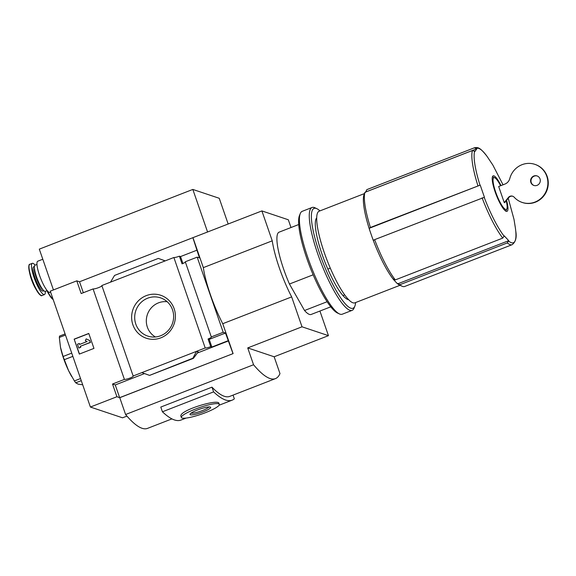 <?xml version="1.0" encoding="UTF-8"?>
<svg xmlns="http://www.w3.org/2000/svg" width="576" height="576" viewBox="0 0 576 576"><rect width="100%" height="100%" fill="white"/><g stroke="black" fill="none" stroke-linecap="round" stroke-linejoin="round"><path stroke-width="0.86" d="M298.742 224.518L279.166 232.135A44.158 9.382 68.7 0 0 289.44 284.026L304.546 310.507A44.158 9.382 68.7 0 0 311.177 314.446L330.754 306.828M330.293 268.135L327.83 269.1M313.142 274.81L289.44 284.026M207.583 232.042L192.83 189.432L39.305 249.142L53.431 289.93M192.83 189.432L219.247 198.281L228.168 224.035M506.578 200.311A19.058 4.054 -111.3 0 1 506.009 211.248A19.058 4.054 -111.3 0 1 496.31 195.055A19.058 4.054 -111.3 0 1 492.523 176.566A19.058 4.054 -111.3 0 1 501.005 185.594M474.336 147.823A51.991 11.045 -111.3 0 1 474.473 147.766L366.998 189.569A51.991 11.045 -111.3 0 0 366.862 189.626L474.336 147.823L476.899 148.738L474.991 151.423L472.435 150.509L364.961 192.312A51.991 11.045 -111.3 0 0 370.418 227.484L369.259 228.276L369.72 230.263A49.982 10.62 -111.3 0 1 364.126 194.242L364.961 192.312M370.418 227.484L480.226 185.112L484.43 197.266L374.63 239.638A51.991 11.045 -111.3 0 0 395.294 279.907L393.257 278.993L393.761 279.835A49.982 10.62 -111.3 0 1 372.607 238.594L373.471 240.422L374.63 239.638M395.294 279.907L502.769 238.104L504.223 235.836L508.73 240.667L507.276 242.935L399.794 284.738A51.991 11.045 -111.3 0 0 401.998 286.186A51.991 11.045 -111.3 0 0 404.683 286.474L512.165 244.678A51.991 11.045 -111.3 0 1 507.276 242.935M512.165 244.678C515.693 241.92 516.895 237.413 515.765 231.156L515.441 228.269M366.862 189.626L365.429 192.398M401.998 286.186L399.542 285.041A49.982 10.62 -111.3 0 1 396.85 283.147L399.794 284.738M393.761 279.835L396.85 283.147M369.72 230.263L372.607 238.594M101.902 285.739A4.817 0.821 -19.1 0 1 97.999 287.842A4.817 0.821 -19.1 0 1 93.082 288.936L81.187 293.558L76.781 280.85L50.278 291.161L90.403 407.045L116.914 396.734L112.514 384.026L124.409 379.397A4.817 0.821 160.9 0 0 129.622 378.194A4.817 0.821 160.9 0 0 133.229 376.085A4.817 0.821 160.9 0 0 133.157 375.998L205.207 347.969A4.817 0.821 160.9 0 0 210.722 346.651L208.066 338.99A4.817 0.821 160.9 0 0 211.378 336.996A4.817 0.821 160.9 0 0 211.298 336.91L185.278 261.77L197.179 257.141L199.462 257.904L192.866 237.686L261.893 210.917L272.246 240.826A50.184 10.663 68.7 0 0 291.665 296.899L302.018 326.801L247.723 347.918L253.548 364.745A135.54 28.8 68.7 0 0 275.429 378.626A135.54 28.8 68.7 0 0 279.979 373.601L274.154 356.774L328.45 335.657L319.925 311.047M76.781 280.85L79.531 281.772L192.866 237.686M291.002 227.527L288.317 219.773L261.893 210.917M90.403 407.045L122.537 417.809L126.943 416.095M253.548 364.745L125.59 414.511L119.765 397.692L233.1 353.606L119.657 397.656L116.914 396.734M211.298 336.91L223.2 332.28L197.179 257.141M232.999 353.57L225.475 333.043L223.2 332.28M192.974 237.722L203.328 267.631A50.184 10.663 -111.3 0 0 222.746 323.705L233.1 353.606M228.132 340.704L211.86 347.033L210.722 346.651M193.399 358.358L192.888 358.214L196.51 351.353L198.223 351.929L193.399 358.358L149.594 375.394M112.514 384.026L115.258 384.948L119.657 397.656M228.6 340.862L197.1 353.117M144.504 373.572L115.258 384.948M185.35 261.979A4.817 0.821 -19.1 0 1 182.052 263.851L179.395 256.19A4.817 0.821 -19.1 0 1 173.88 257.508L101.83 285.53L133.157 375.998M179.395 256.19L180.533 256.572L196.805 250.243M205.207 347.969L173.88 257.508M146.21 295.654A22.658 21.802 108.5 0 1 175.039 320.35A22.658 21.802 108.5 0 1 139.298 334.253A22.658 21.802 108.5 0 1 146.21 295.654M110.527 282.146L114.559 275.429L158.328 258.408L165.233 260.87M158.328 258.408L165.182 260.892M192.888 358.214L149.573 375.386L193.342 358.366M149.126 375.235L141.854 372.614M74.153 339.134L88.776 333.446L93.953 348.401L79.33 354.089L74.153 339.134L79.474 354.038M124.409 379.397L93.082 288.936M203.328 267.631L272.246 240.826M222.746 323.705L291.665 296.899M247.723 347.918L274.154 356.774M88.812 333.562L74.333 339.199M86.17 338.89L89.849 340.582L86.17 338.89L85.334 340.711L87.084 341.532L79.618 344.434L79.294 343.498L79.754 344.383M89.669 340.524L90.317 342.396L89.849 340.582M90.317 342.396L80.266 346.306L90.497 342.454M80.266 346.306L80.77 347.299L80.446 346.363M80.59 347.242L78.941 348.012L80.77 347.299M78.761 347.947L77.465 344.21L79.294 343.498M79.531 281.772L83.326 292.73M208.066 338.99L209.21 339.372L211.86 347.033M225.475 333.043L209.21 339.372M180.533 256.572L182.93 263.491M46.901 290.714A13.018 2.765 68.7 0 0 47.83 292.442L48.852 294.206A16.466 3.499 68.7 0 0 53.158 299.477M42.811 259.243L37.793 261.194A16.762 3.564 68.7 0 0 39.542 275.364A16.762 3.564 68.7 0 0 49.946 292.435L50.63 292.169M36.965 264.427L35.122 265.14A14.054 2.988 68.7 0 0 36.59 277.02A14.054 2.988 68.7 0 0 45.31 291.334L47.153 290.614M35.1 265.147A16.762 3.564 68.7 0 0 32.314 263.326A16.762 3.564 68.7 0 0 34.056 277.495A16.762 3.564 68.7 0 0 44.46 294.566A16.762 3.564 68.7 0 0 45.288 291.341M29.268 264.946A16.466 3.499 68.7 0 0 29.441 272.11L29.88 274.097A13.018 2.765 68.7 0 0 31.37 279.245A13.018 2.765 68.7 0 0 35.395 288.274L36.41 290.038A16.466 3.499 68.7 0 0 41.126 295.43M211.975 387.151L213.61 391.882L162.425 411.79L160.79 407.059L211.975 387.151A135.54 28.8 68.7 0 0 229.73 396.403L275.429 378.626M125.59 414.511A135.54 28.8 68.7 0 0 147.47 428.4L171.922 418.889M302.018 326.801L328.45 335.657M181.361 417.485L181.015 416.498C177.732 410.774 218.556 398.477 218.952 403.358L219.298 404.352A20.074 3.42 160.9 0 0 199.21 407.686A20.074 3.42 160.9 0 0 181.361 417.485A20.074 3.42 160.9 0 0 205.51 412.654A20.074 3.42 160.9 0 0 219.298 404.352M162.425 411.79A163.094 34.654 68.7 0 0 180.943 420.07L186.062 418.082M213.61 391.882A163.094 34.654 68.7 0 0 232.128 400.162A163.094 34.654 68.7 0 0 234.338 398.83L233.057 395.107M203.155 411.862A10.951 1.865 160.9 0 0 210.413 407.081A10.951 1.865 160.9 0 0 199.714 409.154A10.951 1.865 160.9 0 0 190.03 414.144A10.951 1.865 160.9 0 0 203.155 411.862M506.203 200.765A17.064 3.629 -111.3 0 1 506.866 208.822A17.064 3.629 -111.3 0 1 496.714 194.897A17.064 3.629 -111.3 0 1 494.791 177.782A17.064 3.629 -111.3 0 1 500.587 185.753M504.238 202.579L508.392 197.474A4.018 3.866 -71.5 0 1 514.195 197.23A20.074 19.318 -71.5 0 0 522.122 202.414A20.074 19.318 -71.5 0 0 546.811 189.518A20.074 19.318 -71.5 0 0 534.874 164.347A20.074 19.318 -71.5 0 0 509.796 178.538A8.028 7.726 -71.5 0 1 504.907 184.075L498.672 186.502L504.238 202.579L504.626 202.709L508.781 197.604A4.018 3.866 -71.5 0 1 512.806 196.265M506.866 208.822L506.347 210.074A18.065 3.838 -111.3 0 1 505.354 210.838M492.314 177.322A18.065 3.838 -111.3 0 1 493.567 177.206L494.791 177.782M400.039 285.271L354.859 302.839A49.176 10.447 -111.3 0 1 327.29 260.798A49.176 10.447 -111.3 0 1 319.205 211.176L364.435 193.579M344.671 294.898L342.936 295.574M327.096 301.73L304.546 310.507M365.933 191.902L476.899 148.738M369.259 228.276L480.226 185.112M397.764 283.824L508.73 240.667M537.062 185.357A5.018 4.831 -71.5 0 0 537.041 175.925A5.018 4.831 -71.5 0 0 530.863 179.143A5.018 4.831 -71.5 0 0 537.062 185.357M537.235 175.99A5.018 4.831 -71.5 0 0 531.252 179.28A5.018 4.831 -71.5 0 0 534.046 185.501M522.122 202.414L522.511 202.543A20.074 19.318 -71.5 0 0 547.2 189.648A20.074 19.318 -71.5 0 0 535.262 164.484L534.874 164.347M82.692 384.775L78.228 384.178L75.722 382.817L74.383 380.938L68.573 370.613L63.072 356.494L60.48 347.249L59.321 337.45L59.537 336.089L65.088 333.936M81.274 380.664L75.722 382.817M80.539 378.547L74.383 380.938M72.857 356.364L64.195 359.734M71.734 353.124L63.072 356.494M65.477 335.059L59.321 337.45M71.705 376.546L71.417 376.042A25.092 5.335 -111.3 0 1 68.573 370.613A25.092 5.335 -111.3 0 1 60.79 348.718A25.092 5.335 -111.3 0 1 60.574 347.724M147.665 298.195A20.16 19.397 108.5 0 1 162.562 298.649A20.16 19.397 108.5 0 1 172.555 323.129A20.16 19.397 108.5 0 1 149.825 336.643A20.16 19.397 108.5 0 1 134.719 318.593A20.16 19.397 108.5 0 1 147.665 298.195M155.434 336.974A18.9 18.187 108.5 0 1 146.39 319.162A18.9 18.187 108.5 0 1 158.479 302.861A18.9 18.187 108.5 0 1 167.234 301.766M191.059 413.143A9.677 1.649 160.9 0 0 202.414 410.566A9.677 1.649 160.9 0 0 208.987 406.937M355.608 302.551A53.597 11.39 -111.3 0 1 354.83 306.216L354.002 308.218A55.202 11.729 -111.3 0 1 352.109 310.37L342.238 314.215A55.202 11.729 -111.3 0 1 339.379 313.906L337.414 312.984A53.597 11.39 -111.3 0 1 310.147 267.466A53.597 11.39 -111.3 0 1 299.491 215.482L300.319 213.473A55.202 11.729 -111.3 0 1 302.213 211.32L312.084 207.482A55.202 11.729 -111.3 0 1 314.942 207.785L316.901 208.706A53.597 11.39 -111.3 0 1 319.954 210.881M339.379 313.906A55.202 11.729 -111.3 0 1 311.292 267.019A55.202 11.729 -111.3 0 1 300.319 213.473M352.109 310.37A55.202 11.729 -111.3 0 1 321.163 263.182A55.202 11.729 -111.3 0 1 312.084 207.482M354.83 306.216A53.597 11.39 -111.3 0 1 322.942 262.483A53.597 11.39 -111.3 0 1 316.901 208.706M348.574 299.65A44.158 9.382 -111.3 0 1 347.285 299.268A44.158 9.382 -111.3 0 1 324.814 261.763A44.158 9.382 -111.3 0 1 316.03 218.923A44.158 9.382 -111.3 0 1 316.728 217.778M476.59 148.392A50.638 10.764 -111.3 0 1 487.03 156.334C480.283 147.737 478.188 147.038 474.473 147.766M479.981 185.126A50.638 10.764 -111.3 0 1 474.689 151.078M504.187 236.268A50.638 10.764 -111.3 0 1 484.186 197.28M515.765 231.134A50.638 10.764 -111.3 0 1 508.694 241.092M502.769 238.104A51.991 11.045 -111.3 0 1 482.105 197.834M477.9 185.681A51.991 11.045 -111.3 0 1 472.435 150.509M47.52 291.046A16.762 3.564 68.7 0 0 53.107 299.318M47.002 290.678A16.466 3.499 68.7 0 0 48.852 294.206L53.179 299.549M34.445 268.078A12.046 2.556 68.7 0 0 36.194 277.553A12.046 2.556 68.7 0 0 42.826 289.627M34.416 266.904A13.046 2.772 68.7 0 0 35.021 277.819A13.046 2.772 68.7 0 0 43.596 290.506M41.998 295.524C41.299 296.474 39.442 294.646 36.41 290.038A16.466 3.499 68.7 0 1 31.32 278.618A16.466 3.499 68.7 0 1 29.441 272.11C28.555 266.666 28.692 264.06 29.851 264.283A16.762 3.564 68.7 0 0 31.601 278.453A16.762 3.564 68.7 0 0 41.998 295.524L44.46 294.566M508.392 197.474L508.781 197.604M503.035 184.802L492.876 165.096L487.03 156.334M515.484 228.607L514.001 219.355L508.111 197.827M29.851 264.283L32.314 263.326M232.128 400.162L219.06 405.245"/></g></svg>
